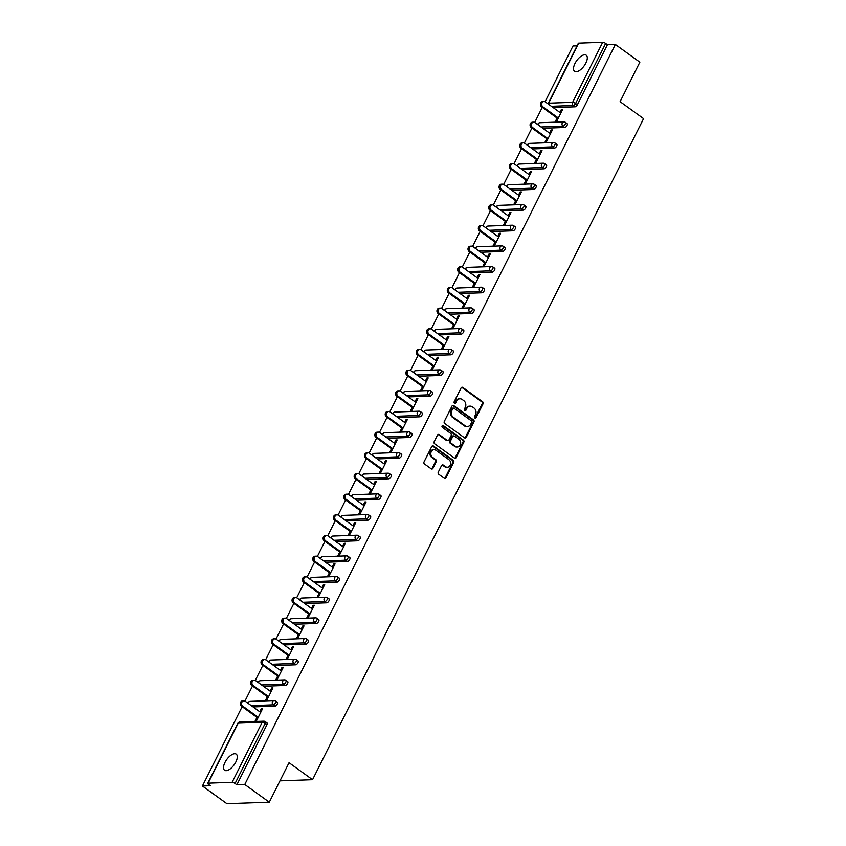 <?xml version="1.0" encoding="UTF-8"?>
<svg xmlns="http://www.w3.org/2000/svg" width="846" height="846" viewBox="0 0 846 846"><rect width="100%" height="100%" fill="white"/><g stroke="black" fill="none" stroke-linecap="round" stroke-linejoin="round"><path stroke-width="1.27" d="M474.892 418.009A1.068 0.888 88 0 0 476.118 417.649L483.034 403.838A1.523 1.28 88 0 0 482.59 401.744L462.815 387.457A1.523 1.28 88 0 0 461.07 387.965L454.154 401.787A1.068 0.888 88 0 0 455.687 402.897L456.586 401.11A4.875 4.082 88 0 1 459.928 398.773A4.875 4.082 88 0 1 462.18 399.481L463.83 400.676A4.875 4.082 88 0 1 465.258 407.37L464.359 409.157A1.068 0.888 88 0 0 465.903 410.268L466.802 408.481A4.875 4.082 88 0 1 470.133 406.154A4.875 4.082 88 0 1 472.396 406.863L474.046 408.058A4.875 4.082 88 0 1 475.473 414.752L474.574 416.539A1.068 0.888 88 0 0 474.892 418.009M474.955 418.051A1.068 0.888 88 0 0 475.262 417.681L482.188 403.87A1.523 1.28 88 0 0 481.734 401.776L461.969 387.489A1.523 1.28 88 0 0 461.694 387.341M454.535 403.288A1.068 0.888 88 0 0 454.841 402.929L455.74 401.131L456.586 401.11M464.74 410.67A1.068 0.888 88 0 0 465.057 410.299L465.945 408.512L466.802 408.481M235.833 762.013A9.93 4.547 -54.1 0 0 236.235 754.146A9.93 4.547 -54.1 0 0 224.994 762.394A9.93 4.547 -54.1 0 0 224.602 770.251A9.93 4.547 -54.1 0 0 235.833 762.013M585.844 63.069A9.93 4.547 -54.1 0 0 586.236 55.212A9.93 4.547 -54.1 0 0 574.994 63.45A9.93 4.547 -54.1 0 0 574.603 71.318A9.93 4.547 -54.1 0 0 585.844 63.069M438.27 472.163A1.523 1.28 88 0 0 438.714 474.257L444.266 478.265A1.523 1.28 88 0 0 446.011 477.757L453.699 462.413A1.523 1.28 88 0 0 453.255 460.319L433.48 446.043A1.523 1.28 88 0 0 431.735 446.551L424.047 461.895A1.523 1.28 88 0 0 424.502 463.989L431.196 468.821A1.523 1.28 88 0 0 432.951 468.314L436.229 461.747A1.523 1.28 88 0 0 435.785 459.653L432.465 457.252A4.071 3.416 88 0 1 430.9 452.737A4.071 3.416 88 0 1 434.061 449.702A4.071 3.416 88 0 1 435.954 450.305L448.962 459.706A4.071 3.416 88 0 1 450.537 464.221A4.071 3.416 88 0 1 447.365 467.256A4.071 3.416 88 0 1 445.482 466.664L443.315 465.089A1.523 1.28 88 0 0 441.559 465.596L438.27 472.163M615.349 44.478L639.851 62.181L620.086 101.657L643.573 118.63L312.544 779.695L289.046 762.711L269.282 802.188L244.78 784.485L615.349 44.478L607.428 44.764L605.641 43.463L575.587 103.476L577.374 104.777L607.428 44.764M464.517 437.826A1.523 1.28 88 0 0 466.262 437.319L473.95 421.974A1.523 1.28 88 0 0 473.506 419.88L453.731 405.604A1.523 1.28 88 0 0 451.986 406.101L444.298 421.445A1.523 1.28 88 0 0 444.753 423.539L464.517 437.826M463.82 442.194L456.142 457.538A1.523 1.28 88 0 1 454.387 458.046L434.622 443.769A1.523 1.28 88 0 1 434.178 441.675L437.467 435.108A1.523 1.28 88 0 1 439.211 434.601L447.227 440.385A1.523 1.28 88 0 0 448.983 439.878L451.161 435.531A1.523 1.28 88 0 0 450.717 433.438L442.373 427.399A1.068 0.888 88 0 1 443.283 425.58L463.375 440.1A1.523 1.28 88 0 1 463.82 442.194L462.974 442.225L455.296 457.57L456.142 457.538M279.973 780.847L312.544 779.695M578.717 43.157L548.663 103.17A2.327 0.698 26.6 0 0 548.261 103.339L578.315 43.326A2.327 0.698 26.6 0 1 578.717 43.157L602.69 42.3A2.327 0.698 26.6 0 1 605.641 43.463M577.057 45.843L572.996 45.991L545.067 101.753M269.282 802.188L226.929 803.7L202.427 785.997L242.146 706.664M244.78 784.485L236.859 784.771L235.072 783.481A2.327 0.698 -153.4 0 0 232.121 782.307L208.148 783.163A2.327 0.698 -153.4 0 0 207.746 783.333A2.327 0.698 -153.4 0 0 208.55 784.422L210.347 785.712L202.427 785.997M244.949 701.07L252.499 686M255.302 680.406L262.852 665.337M265.644 659.743L273.195 644.663M275.997 639.079L283.547 623.999M286.35 618.405L293.89 603.335M296.692 597.741L304.243 582.672M307.045 577.078L314.596 561.998M317.387 556.414L324.938 541.334M327.74 535.74L335.291 520.671M338.093 515.077L345.633 500.007M348.436 494.413L355.986 479.333M358.789 473.749L366.339 458.669M369.142 453.075L376.682 438.006M379.484 432.412L387.034 417.342M389.837 411.748L397.387 396.668M400.179 391.085L407.73 376.005M410.532 370.411L418.083 355.341M420.885 349.747L428.425 334.678M431.227 329.083L438.778 314.003M441.58 308.42L449.131 293.34M451.933 287.746L459.473 272.676M462.276 267.082L469.826 252.013M472.628 246.419L480.179 231.339M482.971 225.755L490.521 210.675M493.324 205.081L500.874 190.012M503.677 184.417L511.217 169.348M514.019 163.754L521.57 148.674M524.372 143.09L531.923 128.01M534.714 122.416L542.265 107.347M562.379 109.969L561.458 109.303L562.727 109.261L556.425 121.845L555.156 121.887L557.08 118.049M561.458 109.303L559.893 112.444M266.638 722.822A2.327 1.068 125.9 0 1 267.008 722.918A2.327 1.068 125.9 0 1 266.913 724.758L265.126 723.467L235.072 783.481M236.859 784.771L266.913 724.758M577.374 104.777A2.327 1.068 125.9 0 1 575.111 106.808L553.168 107.59M276.98 702.148A2.327 1.068 125.9 0 1 277.351 702.254A2.327 1.068 125.9 0 1 277.255 704.094A2.327 1.068 125.9 0 1 274.992 706.124L253.049 706.907M287.333 681.485A2.327 1.068 125.9 0 1 287.703 681.58A2.327 1.068 125.9 0 1 287.608 683.431A2.327 1.068 125.9 0 1 285.345 685.461L263.402 686.243M297.686 660.821A2.327 1.068 125.9 0 1 298.046 660.916A2.327 1.068 125.9 0 1 297.961 662.756A2.327 1.068 125.9 0 1 295.688 664.797L273.755 665.569M308.029 640.147A2.327 1.068 125.9 0 1 308.399 640.253A2.327 1.068 125.9 0 1 308.304 642.093A2.327 1.068 125.9 0 1 306.041 644.123L284.097 644.906M318.382 619.484A2.327 1.068 125.9 0 1 318.752 619.589A2.327 1.068 125.9 0 1 318.656 621.429A2.327 1.068 125.9 0 1 316.393 623.46L294.45 624.242M328.724 598.82A2.327 1.068 125.9 0 1 329.094 598.915A2.327 1.068 125.9 0 1 329.009 600.766A2.327 1.068 125.9 0 1 326.736 602.796L304.803 603.579M339.077 578.156A2.327 1.068 125.9 0 1 339.447 578.252A2.327 1.068 125.9 0 1 339.352 580.092A2.327 1.068 125.9 0 1 337.089 582.133L315.146 582.905M349.43 557.482A2.327 1.068 125.9 0 1 349.8 557.588A2.327 1.068 125.9 0 1 349.705 559.428A2.327 1.068 125.9 0 1 347.442 561.458L325.499 562.241M359.772 536.819A2.327 1.068 125.9 0 1 360.142 536.924A2.327 1.068 125.9 0 1 360.047 538.765A2.327 1.068 125.9 0 1 357.784 540.795L335.841 541.577M370.125 516.155A2.327 1.068 125.9 0 1 370.495 516.25A2.327 1.068 125.9 0 1 370.4 518.101A2.327 1.068 125.9 0 1 368.137 520.131L346.194 520.914M380.478 495.492A2.327 1.068 125.9 0 1 380.837 495.587A2.327 1.068 125.9 0 1 380.753 497.427A2.327 1.068 125.9 0 1 378.479 499.468L356.547 500.24M390.82 474.818A2.327 1.068 125.9 0 1 391.19 474.923A2.327 1.068 125.9 0 1 391.095 476.763A2.327 1.068 125.9 0 1 388.832 478.794L366.889 479.576M401.173 454.154A2.327 1.068 125.9 0 1 401.543 454.26A2.327 1.068 125.9 0 1 401.448 456.1A2.327 1.068 125.9 0 1 399.185 458.13L377.242 458.913M411.516 433.49A2.327 1.068 125.9 0 1 411.886 433.586A2.327 1.068 125.9 0 1 411.791 435.436A2.327 1.068 125.9 0 1 409.527 437.467L387.584 438.249M421.868 412.827A2.327 1.068 125.9 0 1 422.239 412.922A2.327 1.068 125.9 0 1 422.143 414.762A2.327 1.068 125.9 0 1 419.88 416.803L397.937 417.575M432.221 392.153A2.327 1.068 125.9 0 1 432.592 392.258A2.327 1.068 125.9 0 1 432.496 394.099A2.327 1.068 125.9 0 1 430.223 396.129L408.29 396.911M442.564 371.489A2.327 1.068 125.9 0 1 442.934 371.595A2.327 1.068 125.9 0 1 442.839 373.435A2.327 1.068 125.9 0 1 440.576 375.465L418.633 376.248M452.917 350.826A2.327 1.068 125.9 0 1 453.287 350.921A2.327 1.068 125.9 0 1 453.192 352.771A2.327 1.068 125.9 0 1 450.929 354.802L428.985 355.584M463.27 330.162A2.327 1.068 125.9 0 1 463.629 330.257A2.327 1.068 125.9 0 1 463.545 332.097A2.327 1.068 125.9 0 1 461.271 334.138L439.338 334.91M473.612 309.488A2.327 1.068 125.9 0 1 473.982 309.594A2.327 1.068 125.9 0 1 473.887 311.434A2.327 1.068 125.9 0 1 471.624 313.464L449.681 314.247M483.965 288.824A2.327 1.068 125.9 0 1 484.335 288.93A2.327 1.068 125.9 0 1 484.24 290.77A2.327 1.068 125.9 0 1 481.977 292.801L460.034 293.583M494.307 268.161A2.327 1.068 125.9 0 1 494.677 268.256A2.327 1.068 125.9 0 1 494.582 270.107A2.327 1.068 125.9 0 1 492.319 272.137L470.376 272.92M504.66 247.497A2.327 1.068 125.9 0 1 505.03 247.592A2.327 1.068 125.9 0 1 504.935 249.433A2.327 1.068 125.9 0 1 502.672 251.474L480.729 252.245M515.013 226.823A2.327 1.068 125.9 0 1 515.373 226.929A2.327 1.068 125.9 0 1 515.288 228.769A2.327 1.068 125.9 0 1 513.014 230.799L491.082 231.582M525.355 206.16A2.327 1.068 125.9 0 1 525.726 206.265A2.327 1.068 125.9 0 1 525.63 208.105A2.327 1.068 125.9 0 1 523.367 210.136L501.424 210.918M535.708 185.496A2.327 1.068 125.9 0 1 536.078 185.591A2.327 1.068 125.9 0 1 535.983 187.442A2.327 1.068 125.9 0 1 533.72 189.472L511.777 190.255M546.051 164.833A2.327 1.068 125.9 0 1 546.421 164.928A2.327 1.068 125.9 0 1 546.336 166.768A2.327 1.068 125.9 0 1 544.063 168.798L522.119 169.581M556.404 144.158A2.327 1.068 125.9 0 1 556.774 144.264A2.327 1.068 125.9 0 1 556.679 146.104A2.327 1.068 125.9 0 1 554.416 148.135L532.472 148.917M566.757 123.495A2.327 1.068 125.9 0 1 567.127 123.601A2.327 1.068 125.9 0 1 567.032 125.441A2.327 1.068 125.9 0 1 564.758 127.471L542.825 128.254M546.738 138.712L544.813 142.562L546.082 142.509L552.385 129.924L551.116 129.977L549.54 133.108M536.385 159.386L534.461 163.225L535.73 163.183L542.032 150.599L540.763 150.641L539.198 153.771M526.032 180.05L524.108 183.889L525.387 183.846L531.69 171.262L530.41 171.304L528.845 174.445M515.69 200.714L513.765 204.563L515.034 204.51L521.337 191.926L520.068 191.968L518.492 195.109M505.337 221.377L503.412 225.226L504.681 225.173L510.984 212.589L509.715 212.642L508.15 215.772M494.995 242.051L493.07 245.89L494.339 245.848L500.642 233.263L499.373 233.306L497.797 236.436M484.642 262.715L482.717 266.553L483.986 266.511L490.289 253.927L489.02 253.969L487.455 257.11M474.289 283.378L472.364 287.228L473.644 287.175L479.936 274.59L478.667 274.633L477.102 277.774M463.946 304.042L462.022 307.891L463.291 307.838L469.593 295.254L468.324 295.307L466.749 298.437M453.593 324.716L451.669 328.555L452.938 328.512L459.241 315.928L457.972 315.97L456.406 319.101M443.241 345.38L441.326 349.218L442.595 349.176L448.898 336.592L447.619 336.634L446.054 339.775M432.898 366.043L430.974 369.892L432.243 369.839L438.545 357.255L437.276 357.298L435.701 360.438M422.545 386.707L420.621 390.556L421.89 390.514L428.192 377.919L426.923 377.972L425.358 381.102M412.203 407.381L410.278 411.219L411.547 411.177L417.85 398.593L416.581 398.635L415.005 401.765M401.85 428.044L399.925 431.883L401.194 431.841L407.497 419.256L406.228 419.299L404.663 422.44M391.497 448.708L389.572 452.557L390.852 452.504L397.155 439.92L395.875 439.962L394.31 443.103M381.155 469.382L379.23 473.221L380.499 473.178L386.802 460.584L385.533 460.636L383.957 463.767M370.802 490.046L368.877 493.884L370.146 493.842L376.449 481.258L375.18 481.3L373.615 484.43M360.459 510.709L358.535 514.548L359.804 514.505L366.107 501.921L364.838 501.964L363.262 505.104M350.107 531.373L348.182 535.222L349.451 535.169L355.754 522.585L354.485 522.627L352.919 525.768M339.754 552.047L337.829 555.885L339.109 555.843L345.401 543.248L344.132 543.301L342.567 546.431M329.411 572.71L327.487 576.549L328.756 576.507L335.058 563.922L333.789 563.965L332.214 567.095M319.058 593.374L317.134 597.213L318.403 597.17L324.705 584.586L323.436 584.628L321.871 587.769M308.705 614.037L306.791 617.887L308.06 617.834L314.363 605.25L313.083 605.292L311.518 608.433M298.363 634.712L296.438 638.55L297.707 638.508L304.01 625.913L302.741 625.966L301.165 629.096M288.01 655.375L286.085 659.214L287.354 659.171L293.657 646.587L292.388 646.63L290.823 649.76M277.668 676.039L275.743 679.877L277.012 679.835L283.315 667.251L282.046 667.293L280.47 670.434M267.315 696.702L265.39 700.551L266.659 700.499L272.962 687.914L271.693 687.957L270.128 691.097M256.962 717.376L255.037 721.215L256.317 721.173L262.62 708.578L261.34 708.631L259.775 711.761M551.116 129.977L552.026 130.633M540.763 150.641L541.683 151.307M530.41 171.304L531.33 171.971M520.068 191.968L520.977 192.634M509.715 212.642L510.635 213.298M499.373 233.306L500.282 233.972M489.02 253.969L489.94 254.635M478.667 274.633L479.587 275.299M468.324 295.307L469.234 295.963M457.972 315.97L458.892 316.637M447.619 336.634L448.539 337.3M437.276 357.298L438.196 357.964M426.923 377.972L427.843 378.627M416.581 398.635L417.49 399.301M406.228 419.299L407.148 419.965M395.875 439.962L396.795 440.629M385.533 460.636L386.442 461.292M375.18 481.3L376.1 481.966M364.838 501.964L365.747 502.63M354.485 522.627L355.405 523.293M344.132 543.301L345.052 543.957M333.789 563.965L334.699 564.631M323.436 584.628L324.356 585.295M313.083 605.292L314.003 605.958M302.741 625.966L303.661 626.622M292.388 646.63L293.308 647.296M282.046 667.293L282.955 667.959M271.693 687.957L272.613 688.623M261.34 708.631L262.26 709.286M470.133 406.154L469.287 406.186A4.875 4.082 88 0 0 465.945 408.512M459.928 398.773L459.082 398.804A4.875 4.082 88 0 0 455.74 401.131M464.792 437.974A1.523 1.28 88 0 0 465.416 437.35L473.104 422.006A1.523 1.28 88 0 0 472.65 419.912L452.885 405.625A1.523 1.28 88 0 0 452.61 405.477M471.698 422.291A1.068 0.888 88 0 0 471.381 420.832L454.027 408.29A1.068 0.888 88 0 0 452.811 408.65L451.859 410.532A4.875 4.082 88 0 0 453.297 417.237L465.152 425.802A4.875 4.082 88 0 0 467.415 426.511A4.875 4.082 88 0 0 470.746 424.184L471.698 422.291M453.541 408.142L452.695 408.163A1.068 0.888 88 0 0 451.965 408.681L452.811 408.65M467.415 426.511L466.558 426.543A4.875 4.082 88 0 1 464.306 425.834L452.441 417.268A4.875 4.082 88 0 1 451.013 410.564L451.965 408.681M454.672 458.194A1.523 1.28 88 0 0 455.296 457.57M447.936 440.607L447.09 440.639A1.523 1.28 88 0 1 446.381 440.417L438.365 434.633A1.523 1.28 88 0 0 438.091 434.474M462.974 442.225A1.523 1.28 88 0 0 462.529 440.132L442.437 425.612A1.068 0.888 88 0 0 442.363 425.57M455.55 446.402A4.071 3.416 88 0 0 457.432 446.995A4.071 3.416 88 0 0 460.605 443.97A4.071 3.416 88 0 0 459.029 439.444L454.45 436.134A1.523 1.28 88 0 0 452.695 436.642L450.516 440.999A1.523 1.28 88 0 0 450.96 443.093L455.55 446.402L454.704 446.434A4.071 3.416 88 0 0 456.586 447.026L457.432 446.995M453.742 435.912L452.896 435.933A1.523 1.28 88 0 0 451.849 436.663L452.695 436.642M454.704 446.434L450.114 443.114A1.523 1.28 88 0 1 449.67 441.02L451.849 436.663M447.365 467.256L446.519 467.288A4.071 3.416 88 0 1 444.636 466.685L442.458 465.12A1.523 1.28 88 0 0 442.183 464.972M434.061 449.702L433.215 449.734A4.071 3.416 88 0 0 430.054 452.769A4.071 3.416 88 0 0 431.619 457.284L432.465 457.252M431.471 468.98A1.523 1.28 88 0 0 432.095 468.346L435.383 461.779A1.523 1.28 88 0 0 434.939 459.685L431.619 457.284M444.541 478.413A1.523 1.28 88 0 0 445.165 477.789L452.853 462.445A1.523 1.28 88 0 0 452.399 460.351L432.634 446.075A1.523 1.28 88 0 0 432.359 445.916M542.857 106.808L541.588 106.85A2.876 2.401 -92 0 1 542.709 101.531L543.989 101.488A2.876 2.401 88 0 0 542.857 106.808L558.349 118.006M560.813 113.1L545.31 101.911A2.876 2.401 88 0 0 543.989 101.488M541.588 106.85L558 118.715M532.515 127.471L531.235 127.524A2.876 2.401 -92 0 1 532.367 122.205L533.636 122.152A2.876 2.401 88 0 0 532.515 127.471L548.007 138.67M550.46 133.774L534.968 122.575A2.876 2.401 88 0 0 533.636 122.152M531.235 127.524L547.648 139.379M522.162 148.145L520.893 148.187A2.876 2.401 -92 0 1 522.014 142.868L523.283 142.826A2.876 2.401 88 0 0 522.162 148.145L537.654 159.334M540.108 154.437L524.615 143.238A2.876 2.401 88 0 0 523.283 142.826M520.893 148.187L537.305 160.042M511.809 168.809L510.54 168.851A2.876 2.401 -92 0 1 511.671 163.532L512.94 163.49A2.876 2.401 88 0 0 511.809 168.809L527.312 180.008M529.765 175.101L514.262 163.902A2.876 2.401 88 0 0 512.94 163.49M510.54 168.851L526.952 180.716M501.467 189.472L500.198 189.515A2.876 2.401 -92 0 1 501.318 184.195L502.587 184.153A2.876 2.401 88 0 0 501.467 189.472L516.959 200.671M519.412 195.764L503.92 184.576A2.876 2.401 88 0 0 502.587 184.153M500.198 189.515L516.599 201.38M491.114 210.136L489.845 210.189A2.876 2.401 -92 0 1 490.966 204.869L492.235 204.817A2.876 2.401 88 0 0 491.114 210.136L506.606 221.335M509.059 216.439L493.567 205.24A2.876 2.401 88 0 0 492.235 204.817M489.845 210.189L506.257 222.043M480.761 230.81L479.492 230.852A2.876 2.401 -92 0 1 480.623 225.533L481.892 225.491A2.876 2.401 88 0 0 480.761 230.81L496.264 241.998M498.717 237.102L483.225 225.903A2.876 2.401 88 0 0 481.892 225.491M479.492 230.852L495.904 242.707M470.418 251.474L469.149 251.516A2.876 2.401 -92 0 1 470.27 246.197L471.539 246.154A2.876 2.401 88 0 0 470.418 251.474L485.911 262.672M488.364 257.766L472.872 246.567A2.876 2.401 88 0 0 471.539 246.154M469.149 251.516L485.562 263.381M460.065 272.137L458.796 272.19A2.876 2.401 -92 0 1 459.917 266.86L461.197 266.818A2.876 2.401 88 0 0 460.065 272.137L475.558 283.336M478.022 278.429L462.519 267.241A2.876 2.401 88 0 0 461.197 266.818M458.796 272.19L475.209 284.045M449.723 292.801L448.443 292.853A2.876 2.401 -92 0 1 449.575 287.534L450.844 287.481A2.876 2.401 88 0 0 449.723 292.801L465.215 304M467.669 299.103L452.176 287.904A2.876 2.401 88 0 0 450.844 287.481M448.443 292.853L464.856 304.708M439.37 313.475L438.101 313.517A2.876 2.401 -92 0 1 439.222 308.198L440.491 308.156A2.876 2.401 88 0 0 439.37 313.475L454.862 324.663M457.316 319.767L441.824 308.568A2.876 2.401 88 0 0 440.491 308.156M438.101 313.517L454.514 325.372M429.017 334.138L427.748 334.181A2.876 2.401 -92 0 1 428.88 328.861L430.149 328.819A2.876 2.401 88 0 0 429.017 334.138L444.52 345.337M446.974 340.43L431.471 329.231A2.876 2.401 88 0 0 430.149 328.819M427.748 334.181L444.161 346.046M418.675 354.802L417.406 354.855A2.876 2.401 -92 0 1 418.527 349.525L419.796 349.483A2.876 2.401 88 0 0 418.675 354.802L434.167 366.001M436.621 361.094L421.128 349.906A2.876 2.401 88 0 0 419.796 349.483M417.406 354.855L433.808 366.709M408.322 375.465L407.053 375.518A2.876 2.401 -92 0 1 408.174 370.199L409.453 370.146A2.876 2.401 88 0 0 408.322 375.465L423.814 386.664M426.268 381.768L410.775 370.569A2.876 2.401 88 0 0 409.453 370.146M407.053 375.518L423.465 387.373M397.98 396.14L396.7 396.182A2.876 2.401 -92 0 1 397.832 390.863L399.101 390.82A2.876 2.401 88 0 0 397.98 396.14L413.472 407.328M415.925 402.432L400.433 391.233A2.876 2.401 88 0 0 399.101 390.82M396.7 396.182L413.112 408.036M387.627 416.803L386.358 416.845A2.876 2.401 -92 0 1 387.479 411.526L388.748 411.484A2.876 2.401 88 0 0 387.627 416.803L403.119 428.002M405.572 423.095L390.08 411.896A2.876 2.401 88 0 0 388.748 411.484M386.358 416.845L402.77 428.711M377.274 437.467L376.005 437.519A2.876 2.401 -92 0 1 377.136 432.19L378.405 432.147A2.876 2.401 88 0 0 377.274 437.467L392.777 448.666M395.23 443.759L379.727 432.57A2.876 2.401 88 0 0 378.405 432.147M376.005 437.519L392.417 449.374M366.931 458.141L365.662 458.183A2.876 2.401 -92 0 1 366.783 452.864L368.052 452.811A2.876 2.401 88 0 0 366.931 458.141L382.424 469.329M384.877 464.433L369.385 453.234A2.876 2.401 88 0 0 368.052 452.811M365.662 458.183L382.064 470.038M356.578 478.804L355.309 478.847A2.876 2.401 -92 0 1 356.43 473.527L357.699 473.485A2.876 2.401 88 0 0 356.578 478.804L372.071 489.993M374.524 485.096L359.032 473.897A2.876 2.401 88 0 0 357.699 473.485M355.309 478.847L371.722 490.701M346.226 499.468L344.957 499.51A2.876 2.401 -92 0 1 346.088 494.191L347.357 494.149A2.876 2.401 88 0 0 346.226 499.468L361.728 510.667M364.182 505.76L348.689 494.572A2.876 2.401 88 0 0 347.357 494.149M344.957 499.51L361.369 511.375M335.883 520.131L334.614 520.184A2.876 2.401 -92 0 1 335.735 514.854L337.004 514.812A2.876 2.401 88 0 0 335.883 520.131L351.376 531.33M353.829 526.424L338.337 515.235A2.876 2.401 88 0 0 337.004 514.812M334.614 520.184L351.027 532.039M325.53 540.806L324.261 540.848A2.876 2.401 -92 0 1 325.382 535.529L326.662 535.476A2.876 2.401 88 0 0 325.53 540.806L341.023 551.994M343.487 547.098L327.984 535.899A2.876 2.401 88 0 0 326.662 535.476M324.261 540.848L340.674 552.702M315.188 561.469L313.908 561.511A2.876 2.401 -92 0 1 315.04 556.192L316.309 556.15A2.876 2.401 88 0 0 315.188 561.469L330.68 572.657M333.134 567.761L317.641 556.562A2.876 2.401 88 0 0 316.309 556.15M313.908 561.511L330.321 573.366M304.835 582.133L303.566 582.175A2.876 2.401 -92 0 1 304.687 576.856L305.956 576.813A2.876 2.401 88 0 0 304.835 582.133L320.327 593.332M322.781 588.425L307.288 577.236A2.876 2.401 88 0 0 305.956 576.813M303.566 582.175L319.978 594.04M294.482 602.796L293.213 602.849A2.876 2.401 -92 0 1 294.345 597.519L295.614 597.477A2.876 2.401 88 0 0 294.482 602.796L309.985 613.995M312.438 609.088L296.935 597.9A2.876 2.401 88 0 0 295.614 597.477M293.213 602.849L309.625 614.704M284.14 623.47L282.871 623.513A2.876 2.401 -92 0 1 283.992 618.193L285.261 618.14A2.876 2.401 88 0 0 284.14 623.47L299.632 634.659M302.085 629.762L286.593 618.563A2.876 2.401 88 0 0 285.261 618.14M282.871 623.513L299.273 635.367M273.787 644.134L272.518 644.176A2.876 2.401 -92 0 1 273.639 638.857L274.918 638.815A2.876 2.401 88 0 0 273.787 644.134L289.279 655.333M291.733 650.426L276.24 639.227A2.876 2.401 88 0 0 274.918 638.815M272.518 644.176L288.93 656.031M263.434 664.797L262.165 664.84A2.876 2.401 -92 0 1 263.296 659.52L264.565 659.478A2.876 2.401 88 0 0 263.434 664.797L278.937 675.996M281.39 671.09L265.898 659.901A2.876 2.401 88 0 0 264.565 659.478M262.165 664.84L278.577 676.705M253.091 685.461L251.822 685.514A2.876 2.401 -92 0 1 252.943 680.184L254.212 680.142A2.876 2.401 88 0 0 253.091 685.461L268.584 696.66M271.037 691.764L255.545 680.565A2.876 2.401 88 0 0 254.212 680.142M251.822 685.514L268.235 697.368M242.739 706.135L241.47 706.177A2.876 2.401 -92 0 1 242.591 700.858L243.87 700.805A2.876 2.401 88 0 0 242.739 706.135L258.242 717.323M260.695 712.427L245.192 701.228A2.876 2.401 88 0 0 243.87 700.805M241.47 706.177L257.882 718.032M475.262 417.681L476.118 417.649M454.841 402.929L455.687 402.897M465.057 410.299L465.903 410.268M548.398 104.143A2.327 1.946 88 0 1 548.663 103.17L572.636 102.313L602.69 42.3M575.111 106.808L573.324 105.507A2.327 1.946 88 0 1 572.636 102.313A2.327 0.698 26.6 0 1 575.587 103.476A2.327 1.068 125.9 0 1 573.324 105.507L551.38 106.289M232.121 782.307L262.175 722.294L238.202 723.15L208.148 783.163M267.008 722.918L265.21 721.627A2.327 1.068 -54.1 0 1 265.126 723.467A2.327 0.698 -153.4 0 0 262.175 722.294A2.327 1.946 -92 0 1 263.772 721.183L239.799 722.04A2.327 1.946 -92 0 0 238.202 723.15A2.327 0.698 -153.4 0 0 237.8 723.319L207.746 783.333M564.758 127.471L562.971 126.181A2.327 1.068 125.9 0 0 565.234 124.14A2.327 1.068 -54.1 0 0 565.329 122.3A2.327 1.068 -54.1 0 0 564.959 122.205M541.028 126.963L562.971 126.181A2.327 1.946 88 0 1 562.294 122.977A2.327 1.946 -92 0 1 563.88 121.866L539.907 122.712A2.327 2.327 0 0 0 537.718 124.563M538.056 124.806A2.327 1.946 88 0 1 538.32 123.833A2.327 1.946 -92 0 1 539.907 122.712M554.416 148.135L552.628 146.844L530.685 147.627M544.063 168.798L542.275 167.508L520.332 168.291M533.72 189.472L531.923 188.172L509.99 188.954M523.367 210.136L521.58 208.846L499.637 209.628M513.014 230.799L511.227 229.509L489.284 230.292M502.672 251.474L500.885 250.173L478.942 250.955M492.319 272.137L490.532 270.836L468.589 271.619M481.977 292.801L480.179 291.51L458.246 292.293M471.624 313.464L469.837 312.174L447.894 312.957M461.271 334.138L459.484 332.838L437.541 333.62M450.929 354.802L449.131 353.501L427.198 354.284M440.576 375.465L438.788 374.175L416.845 374.958M430.223 396.129L428.436 394.839L406.492 395.621M419.88 416.803L418.093 415.502L396.15 416.285M409.527 437.467L407.74 436.166L385.797 436.948M399.185 458.13L397.387 456.84L375.455 457.623M388.832 478.794L387.045 477.504L365.102 478.286M378.479 499.468L376.692 498.167L354.749 498.95M368.137 520.131L366.339 518.831L344.407 519.613M357.784 540.795L355.997 539.505L334.054 540.287M347.442 561.458L345.644 560.168L323.701 560.951M337.089 582.133L335.302 580.832L313.358 581.614M326.736 602.796L324.949 601.506L303.005 602.278M316.393 623.46L314.596 622.17L292.663 622.952M306.041 644.123L304.253 642.833L282.31 643.616M295.688 664.797L293.9 663.497L271.957 664.279M285.345 685.461L283.558 684.171L261.615 684.943M274.992 706.124L273.205 704.834L251.262 705.617M556.774 144.264L554.987 142.974A2.327 2.327 0 0 0 553.538 142.53A2.327 1.946 -92 0 0 551.941 143.64A2.327 1.946 88 0 0 552.628 146.844A2.327 1.068 125.9 0 0 554.891 144.814A2.327 1.068 -54.1 0 0 554.987 142.974A2.327 1.068 -54.1 0 0 554.616 142.868M527.703 145.47A2.327 1.946 88 0 1 527.967 144.497A2.327 1.946 -92 0 1 529.564 143.386A2.327 2.327 0 0 0 527.365 145.226M546.421 164.928L544.634 163.638A2.327 2.327 0 0 0 543.185 163.193A2.327 1.946 -92 0 0 541.588 164.314A2.327 1.946 88 0 0 542.275 167.508A2.327 1.068 125.9 0 0 544.538 165.478A2.327 1.068 -54.1 0 0 544.634 163.638A2.327 1.068 -54.1 0 0 544.264 163.532M517.35 166.133A2.327 1.946 88 0 1 517.615 165.16A2.327 1.946 -92 0 1 519.211 164.05A2.327 2.327 0 0 0 517.022 165.89M536.078 185.591L534.281 184.301A2.327 2.327 0 0 0 532.843 183.857A2.327 1.946 -92 0 0 531.246 184.978A2.327 1.946 88 0 0 531.923 188.172A2.327 1.068 125.9 0 0 534.196 186.141A2.327 1.068 -54.1 0 0 534.281 184.301A2.327 1.068 -54.1 0 0 533.921 184.206M507.008 186.807A2.327 1.946 88 0 1 507.272 185.834A2.327 1.946 -92 0 1 508.869 184.714A2.327 2.327 0 0 0 506.669 186.564M525.726 206.265L523.938 204.965A2.327 2.327 0 0 0 522.49 204.531A2.327 1.946 -92 0 0 520.893 205.641A2.327 1.946 88 0 0 521.58 208.846A2.327 1.068 125.9 0 0 523.843 206.815A2.327 1.068 -54.1 0 0 523.938 204.965A2.327 1.068 -54.1 0 0 523.568 204.869M496.655 207.471A2.327 1.946 88 0 1 496.919 206.498A2.327 1.946 -92 0 1 498.516 205.377A2.327 2.327 0 0 0 496.316 207.228M515.373 226.929L513.585 225.639A2.327 2.327 0 0 0 512.137 225.195A2.327 1.946 -92 0 0 510.55 226.305A2.327 1.946 88 0 0 511.227 229.509A2.327 1.068 125.9 0 0 513.49 227.479A2.327 1.068 -54.1 0 0 513.585 225.639A2.327 1.068 -54.1 0 0 513.215 225.533M486.302 228.134A2.327 1.946 88 0 1 486.577 227.162A2.327 1.946 -92 0 1 488.163 226.051A2.327 2.327 0 0 0 485.974 227.891M505.03 247.592L503.243 246.302A2.327 2.327 0 0 0 501.794 245.858A2.327 1.946 -92 0 0 500.198 246.979A2.327 1.946 88 0 0 500.885 250.173A2.327 1.068 125.9 0 0 503.148 248.142A2.327 1.068 -54.1 0 0 503.243 246.302A2.327 1.068 -54.1 0 0 502.873 246.197M475.96 248.798A2.327 1.946 88 0 1 476.224 247.825A2.327 1.946 -92 0 1 477.821 246.715A2.327 2.327 0 0 0 475.621 248.555M494.677 268.256L492.89 266.966A2.327 2.327 0 0 0 491.441 266.532A2.327 1.946 -92 0 0 489.845 267.643A2.327 1.946 88 0 0 490.532 270.836A2.327 1.068 125.9 0 0 492.795 268.806A2.327 1.068 -54.1 0 0 492.89 266.966A2.327 1.068 -54.1 0 0 492.52 266.871M465.607 269.472A2.327 1.946 88 0 1 465.871 268.499A2.327 1.946 -92 0 1 467.468 267.378A2.327 2.327 0 0 0 465.279 269.229M484.335 288.93L482.537 287.629A2.327 2.327 0 0 0 481.099 287.196A2.327 1.946 -92 0 0 479.502 288.306A2.327 1.946 88 0 0 480.179 291.51A2.327 1.068 125.9 0 0 482.453 289.48A2.327 1.068 -54.1 0 0 482.537 287.629A2.327 1.068 -54.1 0 0 482.167 287.534M455.264 290.136A2.327 1.946 88 0 1 455.529 289.163A2.327 1.946 -92 0 1 457.126 288.042A2.327 2.327 0 0 0 454.926 289.892M473.982 309.594L472.195 308.304A2.327 2.327 0 0 0 470.746 307.859A2.327 1.946 -92 0 0 469.149 308.97A2.327 1.946 88 0 0 469.837 312.174A2.327 1.068 125.9 0 0 472.1 310.144A2.327 1.068 -54.1 0 0 472.195 308.304A2.327 1.068 -54.1 0 0 471.825 308.198M444.911 310.799A2.327 1.946 88 0 1 445.176 309.826A2.327 1.946 -92 0 1 446.773 308.716A2.327 2.327 0 0 0 444.573 310.556M463.629 330.257L461.842 328.967A2.327 2.327 0 0 0 460.393 328.523A2.327 1.946 -92 0 0 458.796 329.644A2.327 1.946 88 0 0 459.484 332.838A2.327 1.068 125.9 0 0 461.747 330.807A2.327 1.068 -54.1 0 0 461.842 328.967A2.327 1.068 -54.1 0 0 461.472 328.861M434.558 331.463A2.327 1.946 88 0 1 434.823 330.49A2.327 1.946 -92 0 1 436.42 329.38A2.327 2.327 0 0 0 434.231 331.23M453.287 350.921L451.489 349.631A2.327 2.327 0 0 0 450.051 349.197A2.327 1.946 -92 0 0 448.454 350.307A2.327 1.946 88 0 0 449.131 353.501A2.327 1.068 125.9 0 0 451.404 351.471A2.327 1.068 -54.1 0 0 451.489 349.631A2.327 1.068 -54.1 0 0 451.13 349.535M424.216 352.137A2.327 1.946 88 0 1 424.481 351.164A2.327 1.946 -92 0 1 426.077 350.043A2.327 2.327 0 0 0 423.878 351.894M442.934 371.595L441.147 370.294A2.327 2.327 0 0 0 439.698 369.861A2.327 1.946 -92 0 0 438.101 370.971A2.327 1.946 88 0 0 438.788 374.175A2.327 1.068 125.9 0 0 441.052 372.145A2.327 1.068 -54.1 0 0 441.147 370.294A2.327 1.068 -54.1 0 0 440.777 370.199M413.863 372.8A2.327 1.946 88 0 1 414.128 371.828A2.327 1.946 -92 0 1 415.724 370.707A2.327 2.327 0 0 0 413.525 372.557M432.592 392.258L430.794 390.968A2.327 2.327 0 0 0 429.345 390.524A2.327 1.946 -92 0 0 427.759 391.635A2.327 1.946 88 0 0 428.436 394.839A2.327 1.068 125.9 0 0 430.699 392.808A2.327 1.068 -54.1 0 0 430.794 390.968A2.327 1.068 -54.1 0 0 430.424 390.863M403.521 393.464A2.327 1.946 88 0 1 403.785 392.491A2.327 1.946 -92 0 1 405.371 391.381A2.327 2.327 0 0 0 403.182 393.221M422.239 412.922L420.451 411.632A2.327 2.327 0 0 0 419.003 411.188A2.327 1.946 -92 0 0 417.406 412.309A2.327 1.946 88 0 0 418.093 415.502A2.327 1.068 125.9 0 0 420.356 413.472A2.327 1.068 -54.1 0 0 420.451 411.632A2.327 1.068 -54.1 0 0 420.081 411.526M393.168 414.128A2.327 1.946 88 0 1 393.432 413.155A2.327 1.946 -92 0 1 395.029 412.044A2.327 2.327 0 0 0 392.83 413.895M411.886 433.586L410.099 432.295A2.327 2.327 0 0 0 408.65 431.862A2.327 1.946 -92 0 0 407.053 432.972A2.327 1.946 88 0 0 407.74 436.166A2.327 1.068 125.9 0 0 410.003 434.135A2.327 1.068 -54.1 0 0 410.099 432.295A2.327 1.068 -54.1 0 0 409.728 432.2M382.815 434.802A2.327 1.946 88 0 1 383.079 433.829A2.327 1.946 -92 0 1 384.676 432.708A2.327 2.327 0 0 0 382.487 434.558M401.543 454.26L399.746 452.959A2.327 2.327 0 0 0 398.307 452.525A2.327 1.946 -92 0 0 396.711 453.636A2.327 1.946 88 0 0 397.387 456.84A2.327 1.068 125.9 0 0 399.661 454.81A2.327 1.068 -54.1 0 0 399.746 452.959A2.327 1.068 -54.1 0 0 399.386 452.864M372.473 455.465A2.327 1.946 88 0 1 372.737 454.492A2.327 1.946 -92 0 1 374.334 453.371A2.327 2.327 0 0 0 372.134 455.222M391.19 474.923L389.403 473.633A2.327 2.327 0 0 0 387.954 473.189A2.327 1.946 -92 0 0 386.358 474.299A2.327 1.946 88 0 0 387.045 477.504A2.327 1.068 125.9 0 0 389.308 475.473A2.327 1.068 -54.1 0 0 389.403 473.633A2.327 1.068 -54.1 0 0 389.033 473.527M362.12 476.129A2.327 1.946 88 0 1 362.384 475.156A2.327 1.946 -92 0 1 363.981 474.046A2.327 2.327 0 0 0 361.781 475.886M380.837 495.587L379.05 494.297A2.327 2.327 0 0 0 377.602 493.853A2.327 1.946 -92 0 0 376.015 494.973A2.327 1.946 88 0 0 376.692 498.167A2.327 1.068 125.9 0 0 378.955 496.137A2.327 1.068 -54.1 0 0 379.05 494.297A2.327 1.068 -54.1 0 0 378.68 494.191M351.767 496.792A2.327 1.946 88 0 1 352.031 495.819A2.327 1.946 -92 0 1 353.628 494.709A2.327 2.327 0 0 0 351.439 496.56M370.495 516.25L368.708 514.96A2.327 2.327 0 0 0 367.259 514.527A2.327 1.946 -92 0 0 365.662 515.637A2.327 1.946 88 0 0 366.339 518.831A2.327 1.068 125.9 0 0 368.613 516.8A2.327 1.068 -54.1 0 0 368.708 514.96A2.327 1.068 -54.1 0 0 368.338 514.865M341.424 517.466A2.327 1.946 88 0 1 341.689 516.494A2.327 1.946 -92 0 1 343.286 515.373A2.327 2.327 0 0 0 341.086 517.223M360.142 536.924L358.355 535.624A2.327 2.327 0 0 0 356.906 535.19A2.327 1.946 -92 0 0 355.309 536.301A2.327 1.946 88 0 0 355.997 539.505A2.327 1.068 125.9 0 0 358.26 537.474A2.327 1.068 -54.1 0 0 358.355 535.624A2.327 1.068 -54.1 0 0 357.985 535.529M331.072 538.13A2.327 1.946 88 0 1 331.336 537.157A2.327 1.946 -92 0 1 332.933 536.047A2.327 2.327 0 0 0 330.744 537.887M349.8 557.588L348.002 556.298A2.327 2.327 0 0 0 346.564 555.854A2.327 1.946 -92 0 0 344.967 556.964A2.327 1.946 88 0 0 345.644 560.168A2.327 1.068 125.9 0 0 347.918 558.138A2.327 1.068 -54.1 0 0 348.002 556.298A2.327 1.068 -54.1 0 0 347.632 556.192M320.729 558.794A2.327 1.946 88 0 1 320.994 557.821A2.327 1.946 -92 0 1 322.58 556.71A2.327 2.327 0 0 0 320.391 558.55M339.447 578.252L337.66 576.961A2.327 2.327 0 0 0 336.211 576.517A2.327 1.946 -92 0 0 334.614 577.638A2.327 1.946 88 0 0 335.302 580.832A2.327 1.068 125.9 0 0 337.565 578.801A2.327 1.068 -54.1 0 0 337.66 576.961A2.327 1.068 -54.1 0 0 337.29 576.856M310.376 579.457A2.327 1.946 88 0 1 310.641 578.484A2.327 1.946 -92 0 1 312.237 577.374A2.327 2.327 0 0 0 310.038 579.224M329.094 598.915L327.307 597.625A2.327 2.327 0 0 0 325.858 597.191A2.327 1.946 -92 0 0 324.261 598.302A2.327 1.946 88 0 0 324.949 601.506A2.327 1.068 125.9 0 0 327.212 599.465A2.327 1.068 -54.1 0 0 327.307 597.625A2.327 1.068 -54.1 0 0 326.937 597.53M300.023 600.131A2.327 1.946 88 0 1 300.288 599.158A2.327 1.946 -92 0 1 301.885 598.037A2.327 2.327 0 0 0 299.695 599.888M318.752 619.589L316.954 618.289A2.327 2.327 0 0 0 315.516 617.855A2.327 1.946 -92 0 0 313.919 618.965A2.327 1.946 88 0 0 314.596 622.17A2.327 1.068 125.9 0 0 316.869 620.139A2.327 1.068 -54.1 0 0 316.954 618.289A2.327 1.068 -54.1 0 0 316.594 618.193M289.681 620.795A2.327 1.946 88 0 1 289.945 619.822A2.327 1.946 -92 0 1 291.542 618.712A2.327 2.327 0 0 0 289.343 620.552M308.399 640.253L306.612 638.963A2.327 2.327 0 0 0 305.163 638.519A2.327 1.946 -92 0 0 303.566 639.629A2.327 1.946 88 0 0 304.253 642.833A2.327 1.068 125.9 0 0 306.516 640.803A2.327 1.068 -54.1 0 0 306.612 638.963A2.327 1.068 -54.1 0 0 306.241 638.857M279.328 641.458A2.327 1.946 88 0 1 279.592 640.485A2.327 1.946 -92 0 1 281.189 639.375A2.327 2.327 0 0 0 278.99 641.215M298.046 660.916L296.259 659.626A2.327 2.327 0 0 0 294.81 659.182A2.327 1.946 -92 0 0 293.224 660.303A2.327 1.946 88 0 0 293.9 663.497A2.327 1.068 125.9 0 0 296.163 661.466A2.327 1.068 -54.1 0 0 296.259 659.626A2.327 1.068 -54.1 0 0 295.889 659.52M268.986 662.122A2.327 1.946 88 0 1 269.25 661.149A2.327 1.946 -92 0 1 270.836 660.039A2.327 2.327 0 0 0 268.647 661.889M287.703 681.58L285.916 680.29A2.327 2.327 0 0 0 284.468 679.856A2.327 1.946 -92 0 0 282.871 680.967A2.327 1.946 88 0 0 283.558 684.171A2.327 1.068 125.9 0 0 285.821 682.13A2.327 1.068 -54.1 0 0 285.916 680.29A2.327 1.068 -54.1 0 0 285.546 680.195M258.633 682.796A2.327 1.946 88 0 1 258.897 681.823A2.327 1.946 -92 0 1 260.494 680.702A2.327 2.327 0 0 0 258.294 682.553M277.351 702.254L275.563 700.953A2.327 2.327 0 0 0 274.115 700.52A2.327 1.946 -92 0 0 272.518 701.63A2.327 1.946 88 0 0 273.205 704.834A2.327 1.068 125.9 0 0 275.468 702.804A2.327 1.068 -54.1 0 0 275.563 700.953A2.327 1.068 -54.1 0 0 275.193 700.858M248.28 703.46A2.327 1.946 88 0 1 248.544 702.487A2.327 1.946 -92 0 1 250.141 701.376A2.327 2.327 0 0 0 247.952 703.216M263.772 721.183A2.327 2.327 0 0 1 265.21 721.627A2.327 1.068 -54.1 0 0 264.851 721.522M461.969 387.489L462.815 387.457M481.734 401.776L482.59 401.744M482.188 403.87L483.034 403.838M452.885 405.625L453.731 405.604M472.65 419.912L473.506 419.88M473.104 422.006L473.95 421.974M465.416 437.35L466.262 437.319M451.013 410.564L451.859 410.532M452.441 417.268L453.297 417.237M464.306 425.834L465.152 425.802M438.365 434.633L439.211 434.601M446.381 440.417L447.227 440.385M442.437 425.612L443.283 425.58M462.529 440.132L463.375 440.1M449.67 441.02L450.516 440.999M450.114 443.114L450.96 443.093M442.458 465.12L443.315 465.089M444.636 466.685L445.482 466.664M434.939 459.685L435.785 459.653M435.383 461.779L436.229 461.747M432.095 468.346L432.951 468.314M432.634 446.075L433.48 446.043M452.399 460.351L453.255 460.319M452.853 462.445L453.699 462.413M445.165 477.789L446.011 477.757M548.261 103.339A2.327 2.327 0 0 0 548.06 103.899M567.127 123.601L565.329 122.3A2.327 2.327 0 0 0 563.88 121.866M553.538 142.53L529.564 143.386M543.185 163.193L519.211 164.05M532.843 183.857L508.869 184.714M522.49 204.531L498.516 205.377M512.137 225.195L488.163 226.051M501.794 245.858L477.821 246.715M491.441 266.532L467.468 267.378M481.099 287.196L457.126 288.042M470.746 307.859L446.773 308.716M460.393 328.523L436.42 329.38M450.051 349.197L426.077 350.043M439.698 369.861L415.724 370.707M429.345 390.524L405.371 391.381M419.003 411.188L395.029 412.044M408.65 431.862L384.676 432.708M398.307 452.525L374.334 453.371M387.954 473.189L363.981 474.046M377.602 493.853L353.628 494.709M367.259 514.527L343.286 515.373M356.906 535.19L332.933 536.047M346.564 555.854L322.58 556.71M336.211 576.517L312.237 577.374M325.858 597.191L301.885 598.037M315.516 617.855L291.542 618.712M305.163 638.519L281.189 639.375M294.81 659.182L270.836 660.039M284.468 679.856L260.494 680.702M274.115 700.52L250.141 701.376M239.799 722.04A2.327 2.327 0 0 0 237.8 723.319"/></g></svg>
